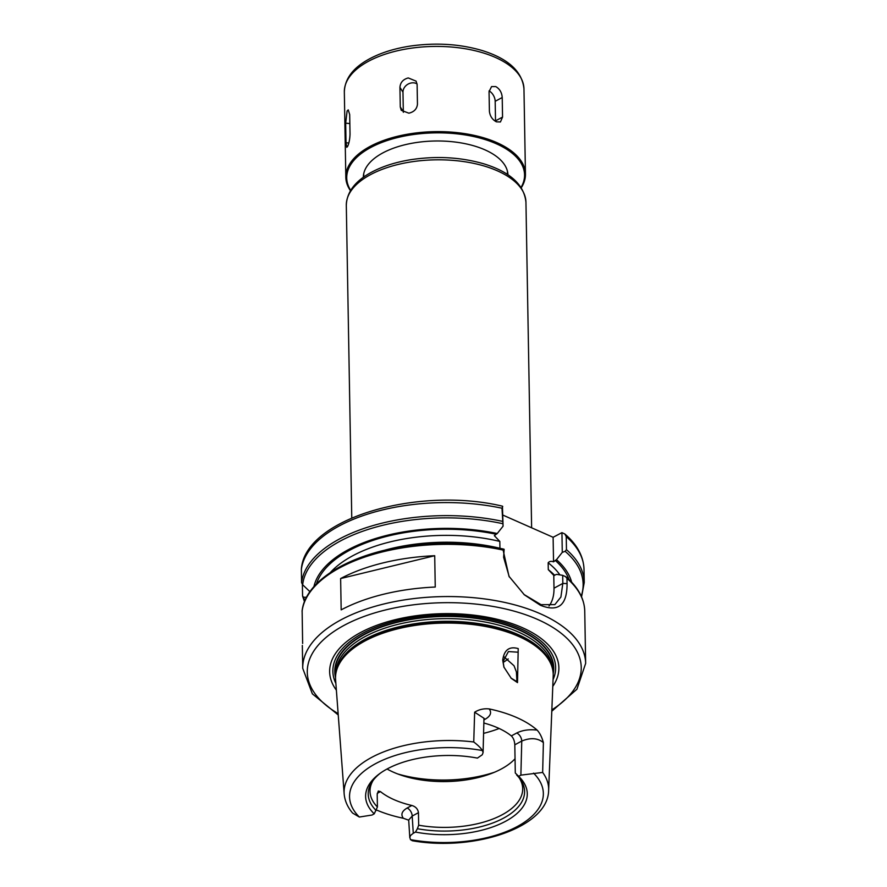 <?xml version="1.0" encoding="UTF-8"?>
<svg xmlns="http://www.w3.org/2000/svg" width="887" height="887" viewBox="0 0 887 887"><rect width="100%" height="100%" fill="white"/><g stroke="black" fill="none" stroke-linecap="round" stroke-linejoin="round"><path stroke-width="1.33" d="M518.219 648.585C509.271 646.08 504.115 649.938 502.729 660.172L503.894 667.068L511.278 678.355L517.498 682.602L518.219 648.608M483.925 719.9L485.333 719.135C490.589 716.031 491.875 712.627 489.192 708.924A104.289 51.069 -1 0 1 516.755 717.572A104.289 51.069 -1 0 1 537.134 730.112C529.295 729.169 522.487 730.134 516.722 733.006A6.741 4.269 -118.4 0 1 521.756 741.055C530.548 737.474 537.755 737.984 543.387 742.585C541.935 737.208 539.85 733.05 537.134 730.112M516.722 733.006L511.344 735.911C513.429 737.984 514.582 740.955 514.804 744.814L521.756 741.055L520.88 775.138L542.656 772.444L543.387 742.585M377.241 793.344L380.456 791.603A76.36 37.387 179 0 0 411.834 805.474L407.155 808.013C401.878 811.128 400.602 814.543 403.33 818.257L408.685 820.187M403.319 818.269A103.391 50.626 -1 0 1 376.332 809.909M489.203 708.924C483.958 708.347 479.102 709.445 474.645 712.206L473.747 741.987C477.971 745.18 480.865 748.04 482.428 750.546L483.082 752.619L482.262 754.77L477.406 758.097A80.85 39.593 -1 0 0 379.17 774.018A80.85 39.593 -1 0 0 374.236 813.834L377.418 806.982L377.197 794.453L378.294 791.049L380.456 791.603M473.747 741.987A102.293 50.093 -1 0 0 344.156 793.81L335.596 679.775A108.857 53.309 -1 0 1 336.628 670.239A108.857 53.309 -1 0 1 408.109 626.599A108.857 53.309 -1 0 1 518.474 636.345A108.857 53.309 -1 0 1 551.836 666.481A108.857 53.309 -1 0 1 553.2 675.983L548.632 790.25A102.293 50.093 -1 0 0 542.656 772.444M504.016 667.423L503.084 661.48L508.406 651.568L518.141 652.2M517.509 681.992L510.945 678.045M516.955 681.804L516.4 671.902L514.028 665.749L503.971 656.823M517.221 679.819A76.36 37.387 -1 0 1 516.112 681.471M407.155 808.013A6.741 4.269 -118.4 0 1 412.189 816.062L418.453 812.68C417.877 808.999 415.67 806.605 411.834 805.474M408.73 819.965L412.189 816.062L413.275 833.27L415.482 832.073A80.85 39.593 -1 0 0 505.657 821.251A80.85 39.593 -1 0 0 518.662 776.336L515.292 773.009L514.804 744.814M474.645 712.206L483.969 718.259L483.082 752.619M485.333 719.135A6.741 4.269 61.6 0 0 483.958 718.758M511.344 735.911A76.36 37.387 179 0 0 497.74 727.85A76.36 37.387 179 0 0 483.847 723.016M374.236 813.834L372.019 815.031L359.346 817.038L352.594 813.057C347.56 807.159 344.755 800.739 344.156 793.81M548.632 790.25C548.332 827.571 473.725 851.631 412.333 840.743L410.459 839.623L409.838 837.173L410.626 835.399L413.275 833.27M520.88 775.138L518.662 776.336M516.689 775.061A78.2 38.296 -1 0 1 520.148 779.063A78.2 38.296 -1 0 1 500.534 819.688A78.2 38.296 -1 0 1 417.378 828.713L415.482 832.073M376.121 810.485A78.2 38.296 -1 0 1 372.23 781.647A78.2 38.296 -1 0 1 380.29 773.209M519.205 777.844A76.36 37.387 -1 0 1 522.698 788.665A76.36 37.387 -1 0 1 418.675 825.209L417.378 828.713M418.453 812.68L418.675 825.209M515.048 758.751A76.36 37.387 -1 0 1 463.901 780.238A76.36 37.387 -1 0 1 428.488 780.859A76.36 37.387 -1 0 1 393.584 772.255A76.36 37.387 -1 0 1 387.076 768.996M377.418 806.982A76.36 37.387 -1 0 1 370.012 791.326A76.36 37.387 -1 0 1 373.128 780.394M508.207 658.919A76.36 37.387 -1 0 1 503.095 662.478M502.874 515.092L553.111 537.289L561.937 532.632L562.28 552.357L565.119 551.315L566.46 549.674L566.239 536.624L564.864 534.007L561.937 532.632M306.525 597.295L303.598 597.228L302.578 596.064L302.378 584.455M304.496 601.719L302.578 596.064M499.935 548.321L499.824 541.425L494.325 535.659L497.252 533.519L503.073 526.179L502.43 506.167C417.888 485.987 304.862 518.507 301.369 569.088L301.569 582.604L302.667 584.766L309.951 591.696M313.909 586.695A129.79 63.554 -1 0 1 497.252 533.519M502.729 506.466L501.998 508.229L503.073 526.179M553.111 537.289L553.543 561.826C551.182 560.983 549.397 561.305 548.166 562.79L548.288 569.642L553.776 575.397L553.998 588.192A40.425 25.612 -118.4 0 1 549.009 606.032M562.28 552.357L556.471 559.686L553.543 561.826M302.134 610.855L302.633 643.452M509.216 576.683L503.616 557.258L504.138 549.275L503.117 550.073L503.65 549.108L474.634 544.551A140.357 68.731 -1 0 1 503.594 549.097M302.09 611.076C305.25 580.242 351.097 553.189 409.528 545.682L411.978 545.35A129.79 63.554 -1 0 1 472.183 544.308L474.634 544.551A140.357 68.731 -1 0 0 409.528 545.682A140.357 68.731 -1 0 0 309.596 592.76M540.36 605.244C558.3 612.462 567.192 605.244 567.059 583.602L566.97 578.379L565.562 576.628L562.691 575.341L562.824 583.424L560.906 597.029L554.841 604.624L541.081 604.69L523.94 594.445M503.117 550.084L508.994 576.306L524.372 594.833L540.349 605.233M435.251 587.039A141.488 69.286 179 0 0 341.173 609.868L340.63 578.546A141.488 69.286 -1 0 1 434.708 555.717L435.251 587.039M566.97 578.379A141.488 69.286 -1 0 1 584.744 611.187C584.356 598.78 578.202 587.416 566.283 577.082L565.562 576.628M553.776 575.397L556.726 574.366L562.691 575.341M340.63 578.546L434.708 555.717M556.471 559.686A129.79 63.554 -1 0 1 571.638 582.194M335.563 676.581A109.223 53.486 -1 0 1 335.12 673.388A109.223 53.486 -1 0 1 364.269 634.615A109.223 53.486 -1 0 1 518.618 629.803A109.223 53.486 -1 0 1 553.455 669.574A109.223 53.486 -1 0 1 553.133 672.778M335.12 673.288A109.234 53.486 -1 0 1 335.109 673.189A109.234 53.486 -1 0 1 398.795 621.743A109.234 53.486 -1 0 1 518.618 629.615A109.234 53.486 -1 0 1 553.466 669.386A109.234 53.486 -1 0 1 553.455 669.474M335.53 677.535A109.5 53.619 -1 0 1 364.058 634.338A109.5 53.619 -1 0 1 489.38 620.323A109.5 53.619 -1 0 1 553.189 673.732M336.384 690.175A114.623 56.125 -1 0 1 381.133 623.761A114.623 56.125 -1 0 1 522.288 627.63A114.623 56.125 -1 0 1 552.778 686.405M495.811 86.604C499.703 88.888 501.842 92.525 502.219 97.503L502.552 117.084L500.434 121.974L496.421 121.841C492.318 119.667 489.979 116.142 489.402 111.263L489.059 91.694L491.553 86.593L495.811 86.604M489.081 90.873A8.981 5.688 -118.4 0 1 495.179 101.306L495.523 120.876A8.981 5.688 -118.4 0 1 495.523 121.375M408.253 77.934L416.081 81.127L417.112 84.564L417.455 104.145C416.979 108.913 414.118 111.928 408.874 113.181L401.246 110.321L400.281 106.961L399.937 87.381C400.325 82.48 403.097 79.331 408.253 77.934M403.352 112.316A8.981 7.506 147.7 0 1 403.319 111.751L402.975 92.181A8.981 7.506 147.7 0 1 407.865 84.232A8.981 7.506 147.7 0 1 417.067 83.921M347.105 110.975L348.236 109.877L349.689 114.534L350.032 134.114C349.844 139.104 349.079 143.14 347.715 146.211L346.806 147.331L346.019 142.74L345.675 123.16L347.105 110.975M507.652 172.222A72.313 35.413 -1 0 1 507.464 173.22M363.759 175.737A72.313 35.413 -1 0 1 363.548 174.728M363.337 177.322A72.313 35.413 -1 0 1 406.811 144.315A72.313 35.413 -1 0 1 484.879 149.814A72.313 35.413 -1 0 1 507.941 174.794M350.675 190.372A88.933 43.552 -1 0 1 388.373 140.146A88.933 43.552 -1 0 1 496.188 143.705A88.933 43.552 -1 0 1 521.057 187.401M350.465 190.727A89.831 43.984 -1 0 1 345.819 177.2A89.831 43.984 -1 0 1 399.394 135.855A89.831 43.984 -1 0 1 496.787 142.596A89.831 43.984 -1 0 1 525.448 174.063A89.831 43.984 -1 0 1 521.279 187.745M502.729 660.172L503.084 661.48M499.159 728.493A89.831 43.984 -1 0 1 483.581 733.372M494.469 772.244A89.831 43.984 -1 0 1 397.653 773.93M359.346 817.038A96.916 47.454 -1 0 1 375.467 763.718A96.916 47.454 -1 0 1 482.428 750.546M533.553 773.131A96.916 47.454 -1 0 1 517.42 826.451A96.916 47.454 -1 0 1 410.459 839.623M370.334 174.739A89.831 43.984 -1 0 1 497.274 170.781A89.831 43.984 -1 0 1 525.947 202.258C524.15 184.696 510.036 171.867 483.603 163.762C460.808 157.187 436.581 155.824 410.936 159.671C395.713 162.133 382.563 166.324 371.487 172.244C355.144 181.037 346.75 192.091 346.307 205.385A89.831 43.984 -1 0 1 370.334 174.739M316.437 583.956A128.005 62.678 -1 0 1 495.977 534.207M302.667 584.766A140.357 68.731 -1 0 1 502.519 523.64M304.795 600.965A140.357 68.731 -1 0 1 303.598 597.228M301.569 582.604A141.488 69.286 -1 0 1 502.23 521.279M301.347 569.543A141.488 69.286 -1 0 1 501.998 508.229M566.239 536.624A141.488 69.286 -1 0 1 584.012 569.421C583.546 556.337 577.16 544.54 564.864 534.007M566.46 549.674A141.488 69.286 -1 0 1 584.245 582.482L581.562 596.884M565.119 551.315A140.357 68.731 -1 0 1 581.229 596.142M382.996 550.683A123.515 60.482 -1 0 1 499.935 548.277M302.079 611.309A141.488 69.286 -1 0 1 503.117 550.073M302.334 645.448L302.733 668.332A141.488 69.286 -1 0 1 340.564 620.068A141.488 69.286 -1 0 1 540.505 613.837A141.488 69.286 -1 0 1 585.653 663.398L584.744 611.187M567.059 583.602L562.824 583.424L553.998 588.192M555.184 560.373A128.005 62.678 -1 0 1 569.01 579.555M548.288 569.642A123.515 60.482 -1 0 1 554.708 575.353M548.166 562.79A123.515 60.482 -1 0 1 559.93 574.887M330.308 572.581A123.515 60.482 -1 0 1 499.824 541.425M465.254 780.05A88.489 43.33 -1 0 1 427.135 780.715M336.628 670.239L337.027 668.876A108.436 53.098 -1 0 1 364.934 639.893A108.436 53.098 -1 0 1 518.163 635.114A108.436 53.098 -1 0 1 551.392 665.128L551.836 666.481M336.561 670.494A108.336 53.054 -1 0 1 364.989 639.316A108.336 53.054 -1 0 1 518.086 634.538A108.336 53.054 -1 0 1 551.925 666.736M335.962 673.045A108.336 53.054 -1 0 1 364.945 636.644A108.336 53.054 -1 0 1 518.041 631.877A108.336 53.054 -1 0 1 552.601 669.264M335.874 683.445A111.407 54.55 -1 0 1 362.661 633.329A111.407 54.55 -1 0 1 520.092 628.417A111.407 54.55 -1 0 1 553.056 679.653M338.135 713.614A136.997 67.079 -1 0 1 343.923 625.446A136.997 67.079 -1 0 1 533.353 617.64A136.997 67.079 -1 0 1 551.847 709.877M502.219 97.503L495.179 101.306M502.552 117.084L495.523 120.876M399.937 87.381L402.975 92.181M400.281 106.961L403.319 111.751M345.675 123.16L349.844 123.57M346.019 142.74L348.813 143.018M368.36 61.347A89.831 43.984 -1 0 1 495.301 57.389A89.831 43.984 -1 0 1 523.962 88.855C522.21 71.459 508.295 58.686 482.229 50.548C460.009 43.995 436.249 42.476 410.958 45.969C394.926 48.364 381.111 52.655 369.513 58.852C353.17 67.645 344.777 78.688 344.333 91.993A89.831 43.984 -1 0 1 368.36 61.347M409.816 837.827L408.719 820.397M507.486 174.495L507.431 171.213M363.781 177.001L363.725 173.73M531.623 527.798L525.947 202.258M351.762 517.953L346.307 205.385M584.245 582.482L584.012 569.421M508.994 576.295L509.415 577.06M302.733 668.332L312.368 693.856L338.246 714.966M551.792 711.241L576.916 689.232L585.653 663.398M525.448 174.063L523.962 88.855M345.819 177.2L344.333 91.993"/></g></svg>
